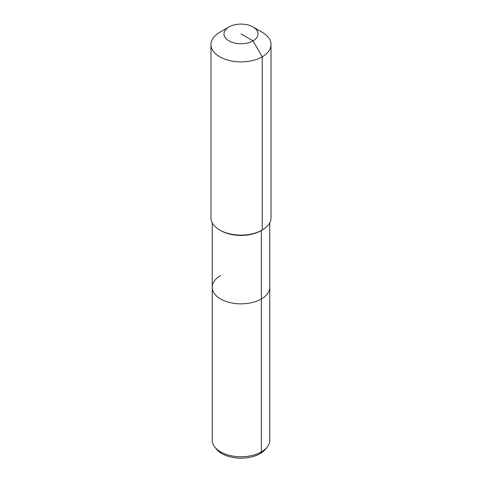 <?xml version="1.0" encoding="UTF-8"?>
<svg xmlns="http://www.w3.org/2000/svg" width="482" height="482" viewBox="0 0 482 482"><rect width="100%" height="100%" fill="white"/><g stroke="black" fill="none" stroke-linecap="round" stroke-linejoin="round"><path stroke-width="0.72" d="M269.775 222.738L269.775 440.156A28.775 16.611 180 0 1 267.269 446.941A28.775 16.611 180 0 1 261.346 451.905A28.775 16.611 180 0 1 214.731 446.941A28.775 16.611 180 0 1 212.225 440.156L212.225 287.242A28.775 16.611 180 0 1 220.654 275.499M267.269 446.941L265.751 448.899A27.113 15.653 180 0 1 260.172 453.574A27.113 15.653 180 0 1 216.249 448.899L214.731 446.941M253.032 26.98A17.015 9.821 180 0 1 253.032 40.868A17.015 9.821 180 0 1 228.968 40.868A17.015 9.821 180 0 1 228.968 26.98A17.015 9.821 180 0 1 253.032 26.98L262.232 32.288A30.023 17.334 180 0 1 271.023 44.549L271.023 217.786A30.023 17.334 180 0 1 262.232 230.041L261.346 230.553L261.346 298.991A28.775 16.611 180 0 0 269.775 287.242A28.775 16.611 180 0 1 261.346 298.991A28.775 16.611 180 0 1 229.986 302.594A28.775 16.611 180 0 1 212.225 287.242A28.775 16.611 180 0 0 229.986 302.594A28.775 16.611 180 0 0 261.346 298.991L261.346 451.905L260.172 453.574M271.023 44.549A30.023 17.334 180 0 1 262.232 56.804L262.232 230.041L261.346 230.553A28.775 16.611 180 0 1 220.654 230.553L219.768 230.041A30.023 17.334 180 0 1 210.977 217.786L210.977 44.549A30.023 17.334 180 0 1 219.768 32.288L228.968 26.98L219.768 32.288M261.346 230.553L262.232 230.041A30.023 17.334 180 0 1 219.768 230.041M241 33.921L253.032 40.868L262.232 56.804A30.023 17.334 180 0 1 229.51 60.563A30.023 17.334 180 0 1 210.977 44.549M212.225 222.738L212.225 287.242"/></g></svg>
